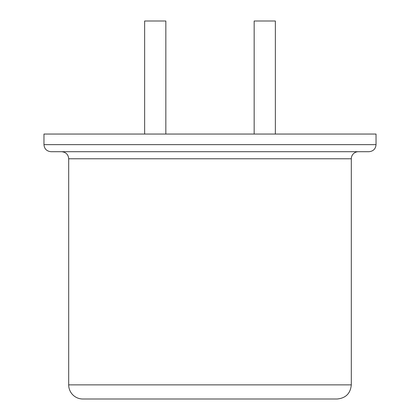 <?xml version="1.0" encoding="UTF-8"?>
<svg xmlns="http://www.w3.org/2000/svg" width="420" height="420" viewBox="0 0 420 420"><rect width="100%" height="100%" fill="white"/><g stroke="black" fill="none" stroke-linecap="round" stroke-linejoin="round"><path stroke-width="0.63" d="M351.309 158.776L351.309 384.867C350.469 393.451 345.76 398.16 337.176 399L82.824 399A14.133 14.133 0 0 1 68.691 384.867L68.691 158.776L351.309 158.776A7.067 7.067 0 0 1 358.376 151.709M51.03 151.709L368.97 151.709C373.301 151.253 375.659 148.895 376.036 144.643L43.963 144.643C44.341 148.895 46.699 151.253 51.03 151.709M376.036 144.643L376.036 134.048L43.963 134.048L43.963 144.643M144.643 134.048L144.643 21L165.842 21L165.842 134.048M254.158 134.048L254.158 21L275.357 21L275.357 134.048M351.309 384.867L68.691 384.867M68.691 158.776C68.313 154.523 65.956 152.166 61.624 151.709"/></g></svg>
